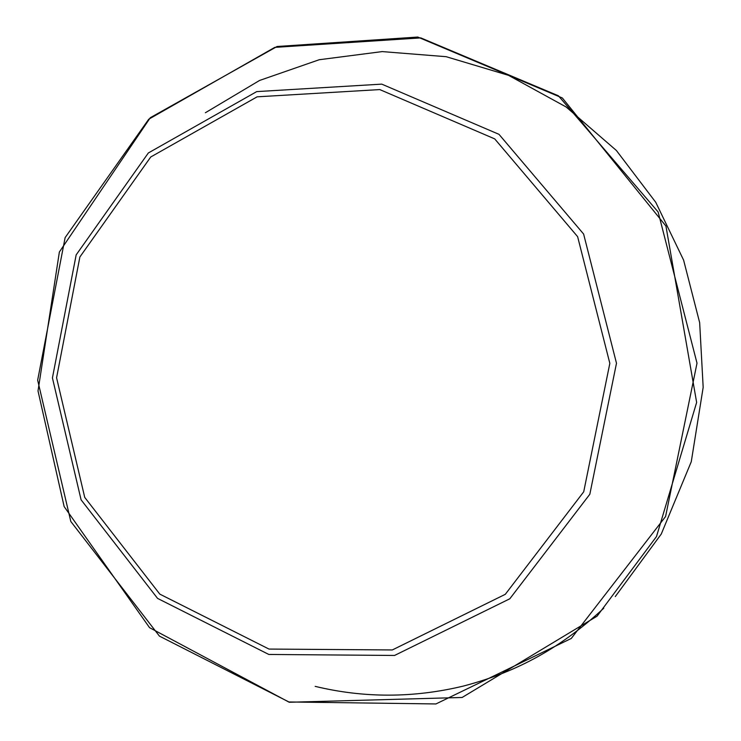 <?xml version="1.0" encoding="UTF-8"?>
<svg xmlns="http://www.w3.org/2000/svg" width="741" height="741" viewBox="0 0 741 741"><rect width="100%" height="100%" fill="white"/><g stroke="black" fill="none" stroke-linecap="round" stroke-linejoin="round"><path stroke-width="1.11" d="M288.925 701.968L159.454 636.13L70.812 521.479L37.661 380.179L65.125 237.611L148.756 119.208L274.772 47.378L420.795 37.893L558.39 95.774L658.128 211.972L697.012 363.173L665.575 516.533L571.255 638.473L435.921 703.95L288.925 701.968M268.826 654.46L157.564 598.395L81.093 499.832L52.426 377.929L76.166 254.876L148.348 152.961L256.729 91.606L381.754 84.131L498.989 134.334L583.612 234.036L616.484 363.247L589.827 494.256L509.808 598.784L394.564 655.452L268.826 654.46M269.002 649.07L159.806 594.115L84.733 497.415L56.575 377.762L79.88 256.979L150.756 156.972L257.127 96.83L379.772 89.578L494.71 138.882L577.628 236.675L609.834 363.359L583.713 491.802L505.297 594.319L392.322 649.95L269.002 649.07M289.24 702.264L149.552 627.664L64.143 506.575L38.013 390.933L59.373 251.986L150.284 117.717L277.078 46.498L417.767 37.05L562.336 97.969L665.937 226.051L696.642 402.409L656.507 536.521L597.098 616.151L462.125 697.476L289.24 702.264M205.387 112.734L259.535 80.473L319.223 59.734L382.189 51.592L446.156 56.696L508.521 75.341L566.152 106.991L616.392 150.497L655.757 202.312L683.61 260.137L699.661 322.668L703.172 387.339L691.27 461.708L661.268 534.039L615.28 596.579M603.776 608.204C556.917 651.571 511.901 673.319 463.301 686.092C413.506 698.068 364.137 698.161 315.175 686.37"/></g></svg>
